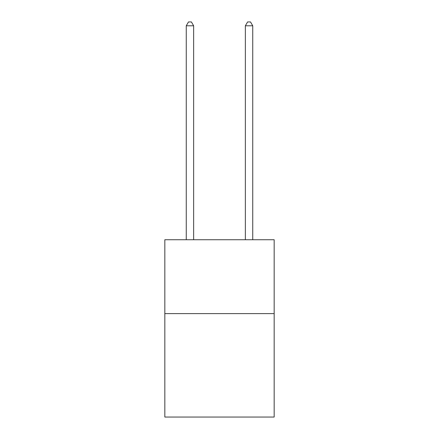 <?xml version="1.0" encoding="UTF-8"?>
<svg xmlns="http://www.w3.org/2000/svg" width="439" height="439" viewBox="0 0 439 439"><rect width="100%" height="100%" fill="white"/><g stroke="black" fill="none" stroke-linecap="round" stroke-linejoin="round"><path stroke-width="0.66" d="M274.172 313.622L274.172 417.05L164.828 417.05L164.828 239.743L274.172 239.743L274.172 313.622L164.828 313.622M193.643 239.743L193.643 25.791L186.257 25.791L186.257 239.743M186.257 25.791L188.474 21.95L191.426 21.95L193.643 25.791M252.743 239.743L252.743 25.791L245.357 25.791L245.357 239.743M245.357 25.791L247.574 21.95L250.526 21.95L252.743 25.791"/></g></svg>

